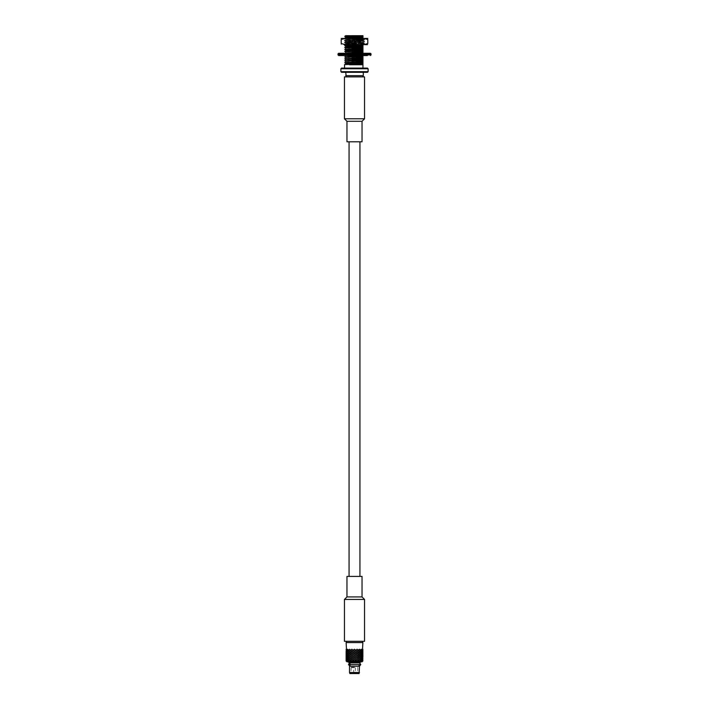 <?xml version="1.0" encoding="UTF-8"?>
<svg xmlns="http://www.w3.org/2000/svg" width="709" height="709" viewBox="0 0 709 709"><rect width="100%" height="100%" fill="white"/><g stroke="black" fill="none" stroke-linecap="round" stroke-linejoin="round"><path stroke-width="0.53" stroke-dasharray="3.54 2.66" d="M352.435 55.55L352.435 53.29L348.553 53.29L352.435 53.29L351.451 53.29L352.435 53.29L352.435 55.55L348.553 55.55L348.553 53.29L347.561 53.29L348.553 53.29L348.553 55.55L357.549 55.55L356.565 55.55L356.565 53.29L351.451 53.29L357.549 53.29L356.565 53.29L356.565 55.55L360.447 55.55L360.447 53.29L361.439 53.29L360.447 53.29L360.447 55.55L351.451 55.55L351.451 53.29L351.451 55.55M364.975 55.55L364.975 53.29L363.371 53.29L367.368 53.29L364.975 53.29L364.975 55.55L363.371 55.55L363.371 53.29L365.755 53.29L361.439 53.29L365.755 53.29L363.371 53.29L363.371 55.55L367.368 55.55L364.975 55.55M341.632 55.55L341.632 53.29L341.632 55.55L344.025 55.55L344.025 53.29L345.629 53.29L343.245 53.29L347.561 53.29L343.245 53.29L345.629 53.29L343.245 53.29L343.245 55.55L345.629 55.55L345.629 53.29L345.629 55.55L344.025 55.55L345.629 55.55M343.245 53.29L343.245 55.55L348.553 55.55L343.245 55.55L344.025 55.55L344.025 53.29L341.632 53.29M338.592 53.29L370.408 53.29M367.368 53.29L367.368 55.55L367.368 53.29M341.277 53.29L341.277 55.55L367.368 55.55M360.447 55.55L365.755 55.55L360.447 55.55M347.561 55.55L347.561 53.29L347.561 55.55M357.549 55.55L357.549 53.29L357.549 55.55M365.755 55.55L365.755 53.29L365.755 55.55M361.439 55.55L361.439 53.29L361.439 55.55M354.5 141.8L359.942 141.8L354.5 141.8M354.5 576.408L349.058 576.408L354.5 576.408M354.5 667.692L351.824 667.692L354.5 667.692M354.5 667.266L351.256 667.266L354.5 667.266M354.713 673.426L355.333 672.336L353.667 672.336L355.333 672.336L355.333 667.692M351.912 649.373L350.795 650.242L349.581 649.373L350.795 650.242L351.912 649.373L353.224 650.242L351.912 651.332L353.188 652.307L351.912 653.281L354.5 655.125L353.339 656.109L354.5 656.968L355.776 656.109L357.026 657.075L358.205 656.109L359.419 656.968L358.302 657.952L357.026 657.075L358.302 657.952M354.5 655.231L355.661 656.109M353.188 652.307L357.026 655.125L355.953 656.109L357.088 656.968M357.088 655.231L358.169 656.109M353.188 650.348L359.303 655.125L360.42 654.256L362.414 657.075L361.962 657.952L361.36 657.075L362.264 655.125L362.512 657.075L362.795 654.15L362.875 656.968L362.565 656.109L362.264 657.075L361.271 655.231L360.269 656.109L359.295 655.125L358.435 656.109L359.419 656.968L360.314 656.109L361.271 656.968L362.512 659.033L362.662 660.992L362.875 657.075L362.467 658.927L362.024 658.058L362.467 657.19L362.751 658.058L362.662 661.001M358.435 654.15L359.419 655.019L358.435 654.15L359.295 653.175L361.191 655.125L360.269 654.15L362.769 650.348L362.264 653.175L362.565 652.191L362.875 653.069L362.769 652.307L362.264 653.175L361.776 652.191L362.264 653.175L361.776 654.15L362.264 653.175L362.751 654.15L362.467 653.281L361.776 654.15L361.103 653.175L361.776 654.15L361.103 655.125L361.776 654.15L362.414 655.125L361.776 654.15L360.269 656.109L359.295 655.125L361.271 656.968L361.891 656.109L360.269 658.058L362.503 661.001L362.565 660.008L362.264 660.992L361.776 660.008L361.103 661.001L360.42 659.902L359.295 660.992L360.314 660.008L359.419 659.14L358.205 660.008L359.179 659.14L358.205 660.008L359.534 661.001L357.017 661.001L358.169 660.008L357.221 661.001L354.491 661.001L358.169 658.058L360.269 660.008L359.179 660.885L360.42 660.123L361.182 660.992L359.534 660.992M362.662 649.267L362.414 651.225L361.776 650.242L362.795 654.15L362.662 653.175L361.776 656.109L362.769 657.952L362.769 660.123L362.264 659.033L361.103 660.992L360.269 660.008L361.103 659.033L360.269 660.008L359.179 659.14M346.134 656.968L346.435 654.15L346.231 657.952L346.435 656.109L347.64 659.033L349.821 660.885L348.731 660.008L347.632 661.001L347.038 659.902L346.533 660.885L346.976 660.008L346.533 659.14L346.249 660.008L346.736 659.033L346.231 658.165L346.125 659.033L346.125 657.075M346.338 649.267L346.586 651.225L347.224 650.242L346.533 649.373L346.125 651.225L346.435 650.242L347.109 652.191L347.897 651.225L347.224 652.191L348.58 654.044L349.705 653.175L348.731 652.191L347.809 653.175L348.731 652.191L347.224 650.242L346.249 652.191L346.736 651.225L346.231 650.348L346.586 653.175L347.224 652.191L346.533 651.332L346.125 653.069L346.435 652.191L347.729 655.019L348.731 654.15L347.897 653.175L347.109 654.15L347.897 653.175L347.224 652.191L346.249 654.15L346.736 653.175L346.231 652.307L347.038 656.002L347.897 655.125L346.736 653.175L346.205 654.15L346.125 655.019L346.435 654.15L346.736 655.125L347.224 654.15L346.533 656.968L346.205 656.109L346.249 658.058L347.224 660.008L346.533 660.885L346.125 659.033L346.338 661.001M351.912 653.281L349.705 655.125L348.686 654.15L349.581 653.281L350.795 654.15L348.58 656.215L349.581 656.968L350.565 656.109L349.705 655.125L348.731 656.109L347.729 655.231L347.437 656.596L347.897 657.075L348.731 656.109L350.698 657.952L353.047 656.109L354.5 656.968M357.23 653.175L358.205 654.15L357.23 653.175L359.295 651.225L360.314 652.191L359.295 651.225L360.269 650.242L361.191 651.225L360.269 650.242L361.103 649.267L361.776 650.242L362.512 649.267L361.776 650.242L361.103 649.267L362.264 651.225L360.314 654.15L359.295 653.175L360.269 652.191L361.191 653.175L360.269 652.191L362.467 649.373L361.891 652.191L361.103 651.225L362.565 654.15L362.875 657.075M362.875 656.968L361.776 660.008L362.414 660.992L361.182 661.001M362.875 655.019L362.264 659.033L362.751 660.008L362.467 660.885L362.024 660.008L362.467 659.14L361.776 658.058L361.103 659.033L361.962 660.123L361.36 660.992M362.414 649.267L361.103 651.225L360.269 650.242L359.179 651.11L361.103 649.267L360.269 650.242L359.543 649.267L358.205 650.242L357.026 649.267L359.179 651.11L358.205 650.242L359.295 649.267L360.269 650.242L359.295 649.267L360.42 650.135L361.36 649.267L361.962 650.135L361.103 651.225L361.776 652.191L360.269 654.15L361.271 655.019L359.295 657.075L360.269 658.058L359.179 658.927L360.269 658.058L361.891 660.008L361.271 660.885L360.526 660.008L361.103 659.033L361.776 658.058L362.414 659.033L361.962 659.902L361.36 659.033L362.264 657.075L362.565 658.058L362.264 657.075L361.776 658.058L361.103 657.075L360.269 658.058L361.191 659.033L360.42 659.902L359.543 659.033L360.42 658.165L359.295 657.075L357.026 659.033L359.179 660.885M358.435 656.109L355.776 658.058L356.946 657.075L358.169 658.058M355.953 656.109L354.5 657.075L357.026 659.033L355.776 660.008L357.026 660.992M353.339 656.109L351.974 657.075L353.224 658.058L354.5 657.075L353.224 658.058L354.5 659.033L355.776 658.058L354.5 659.033L355.776 660.008L354.34 661.001M353.188 654.256L350.831 656.109L351.912 656.968M350.831 656.109L351.974 657.075L350.698 657.952M350.565 656.109L349.457 657.075L351.974 659.033L353.224 658.058L351.974 659.033L353.224 660.008L354.5 659.033L353.224 660.008L354.5 660.992M346.586 649.267L346.435 650.242L346.586 649.267L347.038 650.135L347.897 649.267L347.224 650.242L347.897 649.267L348.731 650.242L347.809 649.267L348.58 650.135L349.705 649.267L347.809 651.225L348.731 650.242L349.705 651.225L348.58 650.348L349.705 649.267L350.795 650.242L349.705 651.225L350.698 652.085L351.77 651.225L350.698 650.348L349.174 651.704L349.581 651.332L350.795 652.191L347.809 655.125L348.731 656.109L347.64 657.075L348.474 658.058L350.698 659.902L351.974 659.033L350.698 659.902M349.821 649.373L348.731 650.242L347.897 649.267L347.224 650.242L346.736 649.267L347.224 650.242L346.736 653.175L347.897 655.125L346.976 656.109L347.897 657.075L346.125 660.992L346.338 659.033L346.205 660.008L346.736 659.033L347.897 660.992L348.731 660.008L349.457 660.992L346.488 661.001M349.821 651.11L348.58 650.135L347.897 651.225L347.038 650.135L347.897 651.225L347.224 652.191L347.897 653.175L346.736 655.125L347.224 656.109L346.338 659.033L346.435 658.058L346.533 659.14L347.224 658.058L347.897 659.033L347.038 660.123L347.64 660.992M346.134 653.281L346.736 655.125L346.231 658.165L346.736 657.075L347.64 659.033L347.038 659.902L346.586 659.033L347.897 657.075L348.731 658.058L346.586 660.992M346.134 651.332L346.736 653.175L346.231 654.044L346.976 658.058L346.533 658.927L346.249 658.058L347.224 656.109L348.474 658.058L347.729 658.927L347.109 658.058L348.731 656.109L349.705 657.075L347.897 659.033L348.731 660.008L349.705 659.033L351.983 660.992L353.224 660.008L351.965 661.001M350.246 656.596L348.731 658.058L349.705 659.033L347.809 660.992M358.302 654.256L357.026 655.125L359.179 657.19M358.302 652.307L360.269 654.15L359.295 655.125L360.269 656.109L359.295 657.075L360.314 658.058L359.419 658.927L358.205 658.058L359.179 658.927M358.435 650.242L359.419 651.11L360.526 650.242L361.271 651.11L360.269 652.191L361.891 654.15L360.269 656.109L361.891 658.058L361.271 658.927L360.526 658.058L361.776 656.109L362.264 657.075L362.565 656.109L362.264 655.125L361.776 656.109L361.103 655.125L361.776 656.109L362.264 655.125L362.769 656.002L362.866 655.231M360.42 656.215L361.191 657.075L360.42 657.952L359.543 657.075L360.42 656.215M359.179 656.968L358.435 658.058M358.302 656.215L357.23 657.075M355.812 654.256L354.5 655.125L356.946 657.075M355.812 656.215L354.5 657.075L355.661 658.058M354.651 657.075L355.812 657.952M350.698 654.256L354.349 657.075M353.188 656.215L351.912 657.19L353.047 658.058M352.054 657.075L353.188 657.952M346.125 649.267L346.533 651.11L347.224 650.242L348.731 652.191L347.897 653.175L351.77 657.075M348.58 656.215L349.457 657.075L348.58 657.952L347.809 657.075L348.58 656.215M347.038 656.215L347.64 657.075L347.038 657.952L346.586 657.075L347.038 656.215M357.088 657.19L355.776 658.058L356.946 659.033M355.953 658.058L357.088 658.927M354.5 657.19L353.188 658.165L354.349 659.033M353.339 658.058L354.5 658.927M351.912 657.19L349.821 659.14M350.831 658.058L351.912 658.927M350.565 658.058L349.581 658.927L348.686 658.058L349.705 657.075L351.77 659.033M350.698 658.165L349.581 659.14L350.795 660.008L349.697 660.992L351.77 660.992L350.698 660.123L349.821 660.885M358.302 658.165L357.026 659.033L358.169 660.008M357.23 659.033L358.302 659.902M355.812 658.165L354.5 659.033L355.661 660.008M354.651 659.033L355.812 659.902M353.188 658.165L351.912 659.14L353.047 660.008M352.054 659.033L353.188 659.902M349.821 658.927L348.686 660.008L349.581 660.885L350.565 660.008M348.58 658.165L349.457 659.033L348.58 659.902L347.809 659.033L348.58 658.165M358.435 660.008L359.419 660.885M357.088 659.14L355.776 660.008L356.946 660.992M355.953 660.008L357.088 660.885M354.5 659.14L353.188 660.123L354.349 660.992L351.761 661.001M353.339 660.008L354.5 660.885M351.912 659.14L350.698 660.123M350.831 660.008L351.912 660.885M347.729 659.14L348.474 660.008L347.729 660.885L347.109 660.008L347.729 659.14M362.512 660.992L362.769 660.123L362.414 661.001M358.302 660.123L357.221 660.992M355.812 660.123L354.642 660.992M353.188 660.123L352.054 660.992M357.744 667.266L357.744 673.133L351.256 673.133L358.16 673.55L350.84 673.55L358.16 673.55M362.033 661.825L346.967 661.825M360.154 661.825L348.846 661.825L360.154 661.825M359.108 673.55L349.892 673.55M360.154 662.871L348.846 662.871M359.481 672.504L349.519 672.504M358.683 662.871L350.317 662.871L358.683 662.871L358.683 666.221L350.317 666.221L358.683 666.221M359.463 666.221L349.519 666.221M349.962 662.888L349.962 666.221L359.374 666.221L349.962 666.221L349.962 662.888L359.374 662.888L359.374 666.221M351.912 655.231L353.047 656.109M354.5 653.281L353.224 654.15L354.5 655.125L353.224 656.109L352.054 655.125M357.088 653.281L355.776 654.15L357.026 655.125L355.776 656.109L354.651 655.125M355.953 652.191L357.026 653.175L355.953 652.191L357.026 651.225L360.42 654.044L358.205 656.109L357.23 655.125M359.179 655.019L358.302 656.002M346.125 655.019L346.435 656.109L346.736 655.125L347.224 656.109L347.897 655.125L348.731 656.109L349.705 655.125L350.795 656.109L353.047 654.15M354.349 655.125L353.188 656.002M356.946 655.125L355.812 656.002M362.512 649.267L362.467 651.11L361.776 650.242L360.269 652.191L361.271 653.069L359.179 655.231M346.125 653.069L346.533 651.11L347.224 652.191L346.533 653.069L347.224 654.15L346.435 656.109L346.134 655.231M347.809 655.125L348.58 656.002L349.457 655.125L348.58 654.256L347.809 655.125M350.565 650.242L349.581 651.11L348.474 650.242L347.038 652.085L349.821 655.231M351.77 655.125L350.698 656.002M355.812 652.307L351.974 655.125L349.821 653.281L350.795 654.15L351.974 653.175L353.224 654.15L352.054 653.175M354.5 651.332L353.224 652.191L355.776 654.15L354.5 655.125L353.339 654.15M359.179 651.11L360.269 652.191L359.295 653.175L357.026 655.125L355.953 654.15M362.565 654.15L362.264 655.125L361.776 654.15L362.264 655.125L362.565 654.15M351.912 651.332L349.705 653.175L348.58 652.085L349.705 651.225L348.58 652.085L347.809 651.225L348.731 652.191L347.038 654.044L347.729 655.019L349.821 653.281M349.821 655.019L350.565 654.15M355.661 654.15L354.5 655.019M358.169 654.15L357.088 655.019M350.831 654.15L351.912 655.019M362.866 651.332L362.769 652.085L362.467 651.11L361.962 652.085L361.36 651.225L360.42 652.085L359.419 651.11L355.776 654.15L354.651 653.175M358.435 652.191L359.419 653.069L360.42 652.085L358.302 654.044M354.349 653.175L353.188 654.044M356.946 653.175L355.812 654.044M362.875 653.069L362.769 652.085L362.467 653.069L361.962 652.085L361.103 653.175L361.776 654.15L362.264 653.175L362.769 654.044L362.866 653.281M350.698 652.307L351.77 653.175L350.698 654.044M351.77 653.175L353.047 652.191M351.77 651.225L353.224 652.191L351.974 653.175L350.698 652.085M355.812 650.348L357.026 651.225L355.812 650.348L354.5 651.225L355.776 652.191L354.5 653.175L353.339 652.191M350.565 652.191L349.581 653.069L348.686 652.191L349.821 653.069M355.661 652.191L354.5 653.069M357.088 651.332L358.169 652.191L357.088 653.069M353.339 650.242L354.5 651.225L353.339 650.242L354.349 649.267L355.812 650.135L357.23 649.267L358.302 650.135L357.026 651.225L358.169 652.191M350.831 652.191L351.912 653.069M350.698 650.135L351.77 649.267L353.188 650.135L354.651 649.267L355.776 650.242L353.224 652.191L352.054 651.225M357.026 649.267L355.776 650.242L357.026 651.225L355.776 652.191L354.651 651.225M351.974 649.267L353.224 650.242L350.795 652.191M354.349 651.225L353.188 652.085M356.946 651.225L355.812 652.085M358.302 650.348L357.23 651.225M362.875 649.267L362.875 651.225M346.488 649.267L346.125 651.225M350.795 650.242L351.974 651.225L353.047 650.242M354.5 649.373L355.661 650.242L354.5 651.11M358.169 650.242L357.088 651.11M357.088 649.373L355.953 650.242M350.831 650.242L351.912 651.11M354.5 649.267L353.188 650.135M359.179 649.373L358.302 650.135M354.5 641.308L362.308 641.308L354.5 641.308M344.45 641.308L364.55 641.308M344.45 599.442L364.55 599.442M346.967 596.925L362.033 596.925M346.967 576.408L362.033 576.408M348.474 664.572L360.784 664.572L348.474 664.563L349.865 666.221M355.962 47.175L353.038 47.175L355.962 47.175L355.962 56.383L353.038 56.383L355.962 56.383L355.439 48.008L355.785 52.617M354.5 47.175L349.413 47.175L354.5 47.175M353.658 52.617L353.445 48.008L353.658 52.617M355.555 48.008L353.561 48.008L355.555 48.008L355.714 52.617L355.555 48.008L353.445 48.008L355.555 48.008M355.439 54.292L353.561 54.292L355.439 54.292L355.439 52.617M354.5 39.553C350.069 37.94 345.637 37.94 341.206 39.553L341.206 43.488C341.206 45.101 341.206 45.101 341.206 43.488C345.637 45.101 350.069 45.101 354.5 43.488L354.5 39.553C358.931 37.94 363.363 37.94 367.794 39.553L367.794 43.488C363.363 45.101 358.931 45.101 354.5 43.488M367.794 39.553C367.794 37.94 367.794 37.94 367.794 39.553M354.5 44.658L344.175 44.658L354.5 44.658M367.492 38.383L341.508 38.383M364.825 38.383L344.175 38.383L364.825 38.383L362.955 39.146L346.71 38.587L364.612 39.323L344.397 40.253L364.603 41.193L344.397 42.132L364.603 43.081L344.397 44.02L352.816 44.454L348.084 44.073L362.955 44.126L345.593 43.267L362.955 42.434L345.451 43.355L350.556 44.126M346.71 38.587L364.612 39.66L344.388 40.599L364.612 41.547L344.388 42.487L364.612 43.426L344.388 44.375L352.816 44.454M349.971 39.633L345.522 39.633L344.689 38.898L345.318 38.587C343.75 38.915 345.301 39.27 349.971 39.633L363.549 40.28L345.451 41.219L363.549 42.168L345.451 43.107L363.956 43.816L364.612 43.089L362.955 42.531M345.522 43.409L349.971 43.409C358.603 43.595 368.822 43.763 361.599 43.949L344.175 44.658M344.698 38.889L344.175 38.383M344.397 40.253L362.955 39.146L345.522 39.633L362.955 40.431L362.955 38.383L345.584 39.509L362.955 40.36M362.955 40.431L345.434 41.485L363.549 42.469M344.778 40.032L362.955 40.493M345.451 43.107L344.397 42.496L344.778 41.92L362.955 40.714M344.778 41.911L362.955 42.38M362.955 44.88L362.955 42.593M354.5 39.864L359.587 39.864L354.5 39.864M354.5 39.403L360.846 39.403L354.5 39.403M354.5 37.799L360.846 37.799L354.5 37.799M354.5 36.833L360.589 36.833L354.5 36.833M340.896 71.671L368.104 71.671M341.516 72.291L367.484 72.291M354.5 72.291L363.292 72.291L354.5 72.291M354.5 76.9L362.724 76.9L354.5 76.9M354.5 36.416L360.589 36.416L354.5 36.416M340.896 68.738L368.104 68.738M354.5 35.45L361.138 35.45L354.5 35.45M341.516 68.108L367.484 68.108M344.539 64.608L349.519 64.758M345.726 64.758L362.955 64.758M345.788 35.45L362.955 35.45M362.955 35.689L362.388 35.663L362.955 35.689M345.584 35.663L362.388 35.663M345.957 35.663C344.689 35.973 345.593 36.256 348.66 36.531L344.893 36.354L345.593 36.762L362.955 37.595L362.955 36.593L345.584 35.734M348.66 36.531L362.955 37.028M345.584 37.621L362.955 38.472M348.438 38.383L362.955 38.915M345.584 39.509L345.584 38.632L362.955 39.482M362.955 68.108L344.539 68.108L362.955 68.108M345.584 63.996L361.714 64.758M345.584 63.136L362.955 64.165M344.725 62.64L362.955 63.411L345.584 62.126M362.955 63.97L362.955 63.411M345.584 61.249L362.955 62.277M344.725 60.752L362.955 61.523L345.584 60.238M362.955 62.091L362.955 61.523M345.584 59.361L362.955 60.389M344.725 58.865L362.955 59.636L345.584 58.351M362.955 60.203L362.955 59.636M345.584 57.482L362.955 58.51M344.725 56.986L362.955 57.757L345.584 56.472M362.955 58.324L362.955 57.757M345.584 52.696L362.955 53.29L362.955 54.301L344.725 55.072L345.593 55.603L362.955 56.623M362.955 54.301L362.955 55.55M362.955 54.744L345.673 55.55M344.725 55.072L362.955 55.869L345.584 54.584L344.725 55.072M362.955 56.436L362.955 55.869M362.955 53.742L345.593 54.575L345.584 53.707L362.955 54.549L362.955 55.435M352.976 53.29L345.584 53.707L344.725 53.219L362.955 53.547M362.955 54.549L362.955 53.99M345.584 51.828L362.955 52.856M344.725 51.332L362.955 52.103L345.584 50.818M362.955 52.67L362.955 52.103M345.584 49.94L362.955 50.968M344.725 49.444L362.955 50.215L345.584 48.93M362.955 50.782L362.955 50.215M345.584 48.061L362.955 49.089M344.725 47.565L362.955 48.336L345.584 47.051M362.955 48.903L362.955 48.336M345.584 46.174L362.955 47.202M344.725 45.677L362.955 46.448L345.584 45.163M362.955 47.016L362.955 46.448M362.955 44.321L355.431 44.658M362.955 43.435L345.584 44.286L362.955 45.323M362.955 45.128L362.955 44.57M362.955 41.14L345.584 42.398L362.955 43.249L362.955 44.126M362.955 41.547L362.955 42.434M344.778 41.946L345.593 42.416L345.584 43.284M362.955 43.249L362.955 42.717M362.955 39.261L362.955 40.643M362.955 40.546L345.584 41.397L362.955 42.318M362.955 39.669L345.584 40.51L362.955 41.361L362.955 42.248M362.955 41.361L362.955 40.83M362.955 38.667L362.955 39.11M364.55 76.9L344.45 76.9M364.55 118.775L344.45 118.775M362.033 121.283L346.967 121.283M362.033 141.8L346.967 141.8M337.963 54.921L371.037 54.921M337.963 53.911L371.037 53.911M362.875 642.567L346.125 642.567M362.955 43.027C355.962 43.373 336.748 43.719 348.084 44.073L344.397 44.02M345.708 75.641L363.292 75.641M367.723 55.55L367.723 53.29M354.287 673.426L353.667 672.336L353.667 667.692M351.256 667.266L350.84 673.55M350.317 666.221L350.317 662.888M353.215 52.617L353.038 47.175M353.561 54.292L353.561 52.617M364.142 39.048L364.612 39.66L363.549 40.28M344.397 40.617L345.451 41.219M363.549 40.59L364.612 41.547L363.549 42.168M363.965 43.798L364.825 44.658M347.862 35.45L348.411 36.416L348.154 39.403L349.413 39.864L349.413 47.175M361.138 35.45L360.589 36.416L360.846 39.403L359.587 39.864L359.587 47.175M345.593 44.295L344.787 43.825M345.451 41.468L345.584 40.51M344.778 40.059L345.593 40.528"/><path stroke-width="1.06" d="M337.963 53.911L371.037 53.911L370.408 53.29L338.592 53.29L337.963 53.911L338.592 55.55L341.277 55.55M343.245 53.29L341.632 53.29M367.368 55.55L338.592 55.55M352.435 55.55L351.451 55.55M345.629 55.55L341.632 55.55M362.264 651.225L362.769 650.348L362.875 651.225L362.875 657.075L362.769 657.952L362.264 657.075M362.467 655.231L362.467 656.968L362.467 655.231M361.271 655.231L360.526 656.109L361.271 656.968L361.891 656.109L361.271 655.231M359.419 655.231L358.435 656.109L359.419 656.968L360.314 656.109L359.419 655.231M350.246 656.596L350.795 656.109L352.054 657.075L353.224 656.109L354.651 657.075L355.776 656.109L357.23 657.075L358.302 656.215L357.088 655.231L355.953 656.109L357.026 657.075L351.974 660.992L350.795 660.008L349.581 660.885L348.686 660.008L349.581 659.14L350.565 660.008M358.169 656.109L357.088 656.968M357.088 655.231L355.776 656.109L354.5 655.231L353.339 656.109L354.5 657.075L350.698 659.902L351.912 660.885M355.661 656.109L354.5 656.968M354.5 655.231L353.224 656.109L351.912 655.231L350.831 656.109L351.974 657.075L349.581 658.927L348.686 658.058L349.581 657.19L350.565 658.058M353.047 656.109L351.912 656.968M349.581 655.231L348.686 656.109L349.581 656.968L350.565 656.109L349.581 655.231M347.729 655.231L347.109 656.109L347.729 656.968L348.474 656.109L347.729 655.231M346.533 655.231L346.533 656.968L346.533 655.231M346.736 655.125L346.231 654.256L346.125 657.075M351.912 655.231L348.58 657.952L347.809 657.075L348.58 656.215L349.457 657.075M350.698 654.256L352.054 655.125L353.224 654.15L351.974 655.125L350.698 654.256L349.697 655.125L350.565 656.109M351.77 655.125L350.831 656.109M346.586 649.267L347.038 650.135L347.64 649.267L348.58 650.135L349.697 649.267L350.795 650.242L351.974 649.267L350.698 650.348L351.974 651.225L353.224 650.242L351.974 651.225L350.698 650.348L349.697 651.225L350.795 652.191L351.974 651.225L349.821 653.069L350.795 652.191L352.054 653.175L353.224 652.191L350.795 654.15L351.974 653.175L353.339 654.15L354.5 653.175L351.912 655.019L353.224 656.109L350.795 658.058L351.912 658.927M351.974 649.267L353.224 650.242L354.5 649.267L351.912 651.11L353.224 652.191L354.5 651.225L353.224 652.191L354.5 653.175L355.812 652.307L353.188 654.044L354.5 655.125L355.812 654.256L353.339 656.109M362.414 649.267L361.962 650.135L361.36 649.267L360.42 650.135L359.543 649.267L358.302 650.135L357.23 649.267L355.812 650.135L354.349 649.267L353.188 650.135L354.5 651.225L355.776 650.242L354.5 651.225L355.776 652.191L357.088 651.332L354.5 653.069L355.776 654.15L357.088 653.281L354.5 655.019L355.776 656.109L353.224 658.058L354.5 658.927M354.5 649.267L355.776 650.242L357.026 649.267L355.776 650.242L357.026 651.225L358.302 650.348L355.812 652.085L357.026 653.175L358.302 652.307L355.812 654.044L357.026 655.125L358.302 654.256L355.953 656.109M358.302 654.256L359.303 655.125L355.776 658.058L357.026 659.033L354.5 660.992L353.224 660.008L354.5 660.885M358.302 652.307L359.303 653.175L357.026 655.125L358.435 656.109M359.179 655.231L358.205 656.109L359.303 657.075L357.088 658.927M362.512 657.075L362.769 656.215L362.875 657.075M347.038 656.215L346.586 657.075L347.038 657.952L347.64 657.075L347.038 656.215M351.77 657.075L350.698 656.215L349.821 656.968M349.697 657.075L350.698 657.952M353.188 656.215L354.349 657.075M352.054 657.075L353.188 657.952M355.812 656.215L356.946 657.075M354.651 657.075L355.812 657.952M358.302 656.215L359.179 656.968M357.23 657.075L358.302 657.952M359.295 657.075L360.42 657.952L361.191 657.075L360.42 656.215L359.543 657.075M361.103 657.075L361.962 657.952L362.414 657.075L361.962 656.215L361.36 657.075M349.821 657.19L350.795 658.058L348.58 659.902L347.809 659.033L348.58 658.165L349.457 659.033M350.831 658.058L351.974 657.075L353.224 658.058L351.974 659.033L353.188 659.902M353.339 658.058L354.5 657.075L355.776 658.058L354.5 659.033L355.812 659.902M355.953 658.058L357.026 657.075L359.419 658.927L360.314 658.058L359.419 657.19L358.435 658.058M359.179 657.19L357.026 659.033L358.302 659.902L357.026 660.992L355.776 660.008L357.088 660.885M362.565 658.058L362.875 658.927L362.795 658.058M346.125 657.19L346.125 658.927L346.125 657.19M346.533 657.19L346.533 658.927L346.533 657.19M347.729 657.19L347.109 658.058L347.729 658.927L348.474 658.058L347.729 657.19M351.912 657.19L353.047 658.058M354.5 657.19L355.661 658.058M357.088 657.19L358.169 658.058M360.269 658.058L361.271 658.927L361.891 658.058L361.271 657.19L360.526 658.058M361.776 658.058L362.467 658.927L362.467 657.19L362.024 658.058M349.821 658.927L350.795 658.058L351.974 659.033L349.697 660.992L354.349 660.992L353.188 660.123L352.054 660.992M352.054 659.033L353.224 658.058L354.5 659.033L351.974 660.992M354.651 659.033L355.776 658.058L357.026 659.033L354.5 660.992M357.23 659.033L358.205 658.058L359.303 659.033L358.302 659.902M362.512 659.033L362.769 658.165L362.769 659.902L362.264 659.033M346.231 658.165L346.231 659.902L346.231 658.165M347.038 658.165L346.586 659.033L347.038 659.902L347.64 659.033L347.038 658.165M350.698 658.165L351.77 659.033M349.697 659.033L350.698 659.902M353.188 658.165L354.349 659.033M355.812 658.165L356.946 659.033M358.302 658.165L359.179 658.927M359.295 659.033L360.42 659.902L361.191 659.033L360.42 658.165L359.543 659.033M361.103 659.033L361.962 659.902L362.414 659.033L361.962 658.165L361.36 659.033M349.821 659.14L350.795 660.008L349.821 660.885M350.831 660.008L351.974 659.033L353.188 660.123M353.339 660.008L354.5 659.033L355.812 660.123L354.642 660.992L362.405 660.992M355.953 660.008L357.026 659.033L359.419 660.885L358.205 660.008L357.017 660.992M359.179 659.14L357.221 660.992M362.565 660.008L362.875 660.885L362.795 660.008M346.205 660.008L346.125 660.885L346.125 659.14L346.435 660.008M346.533 659.14L346.533 660.885L346.533 659.14M347.729 659.14L347.109 660.008L347.729 660.885L348.474 660.008L347.729 659.14M351.912 659.14L353.047 660.008M354.5 659.14L355.661 660.008M357.088 659.14L358.169 660.008M359.419 660.885L360.314 660.008L359.419 659.14L358.435 660.008M360.269 660.008L361.271 660.885L361.891 660.008L361.271 659.14L360.526 660.008M361.776 660.008L362.467 660.885L362.467 659.14L362.024 660.008M346.338 660.992L346.231 660.123L346.488 660.992L349.688 661.001M362.769 660.123L362.512 660.992L362.769 660.123M347.64 660.992L347.038 660.123L346.586 660.992M349.457 660.992L348.58 660.123L347.809 660.992M350.698 660.123L351.77 660.992M355.812 660.123L356.946 660.992M358.302 660.123L359.179 660.885M361.191 660.992L360.42 660.123L359.543 660.992M362.503 661.001L361.962 660.123L361.36 660.992M346.134 660.992L346.967 661.825L362.033 661.825L362.866 660.992M359.481 672.504L349.519 672.504L349.892 673.55L359.108 673.55L359.481 666.221L360.784 664.572L348.474 664.572L349.962 662.888L359.374 662.888L360.784 664.563L348.474 664.563L349.962 662.888M348.846 661.825L348.846 662.871L360.154 662.871L360.154 661.825M349.519 672.504L349.519 666.221L359.481 666.221M362.875 655.125L362.769 656.002L362.875 655.125M362.414 655.125L361.962 656.002L361.36 655.125L361.962 654.256L362.414 655.125M361.191 655.125L360.42 656.002L359.543 655.125L360.42 654.256L361.191 655.125M357.23 655.125L358.302 656.002M354.651 655.125L355.812 656.002M355.812 654.256L356.946 655.125M352.054 655.125L353.188 656.002M353.188 654.256L354.349 655.125M349.821 655.231L350.698 656.002M349.457 655.125L348.58 656.002L347.809 655.125L348.58 654.256L349.705 655.125M347.64 655.125L347.038 656.002L346.586 655.125L347.038 654.256L347.897 655.125M346.488 655.125L346.435 654.15M358.302 650.348L359.303 651.225L357.026 653.175L359.179 655.019M349.821 653.069L350.795 654.15L349.821 655.019M362.751 654.15L362.467 655.019L362.024 654.15L362.467 653.281L362.751 654.15M361.891 654.15L361.271 655.019L360.526 654.15L361.271 653.281L361.891 654.15M360.314 654.15L359.419 655.019L358.435 654.15L359.419 653.281L360.314 654.15M359.179 653.281L358.435 654.15M355.953 654.15L357.088 655.019M357.088 653.281L358.169 654.15M353.339 654.15L354.5 655.019M354.5 653.281L355.661 654.15M350.831 654.15L351.912 655.019M351.912 653.281L353.047 654.15M350.565 654.15L349.581 655.019L348.686 654.15L349.581 653.281L350.795 654.15L355.812 650.135M348.474 654.15L347.729 655.019L347.109 654.15L347.729 653.281L348.731 654.15M346.976 654.15L346.533 655.019L346.533 653.281L347.224 654.15M346.736 653.175L346.231 652.307L346.205 654.15M362.875 653.175L362.769 654.044L362.875 653.175M362.414 653.175L361.962 654.044L361.36 653.175L361.962 652.307L362.414 653.175M361.191 653.175L360.42 654.044L359.543 653.175L360.42 652.307L361.191 653.175M357.23 653.175L358.302 654.044M354.651 653.175L355.812 654.044M355.812 652.307L356.946 653.175M352.054 653.175L353.188 654.044M353.188 652.307L354.349 653.175M349.821 653.281L350.698 654.044M350.698 652.307L351.77 653.175M349.457 653.175L348.58 654.044L347.809 653.175L348.58 652.307L349.705 653.175M347.64 653.175L347.038 654.044L346.586 653.175L347.038 652.307L347.897 653.175M346.488 653.175L346.435 652.191M359.179 649.373L357.026 651.225L359.179 653.069M362.751 652.191L362.467 653.069L362.024 652.191L362.467 651.332L362.751 652.191M361.891 652.191L361.271 653.069L360.526 652.191L361.271 651.332L361.891 652.191M360.314 652.191L359.419 653.069L358.435 652.191L359.419 651.332L360.314 652.191M357.23 651.225L358.302 652.085L359.179 651.332L358.435 652.191M355.953 652.191L357.088 653.069M357.088 651.332L358.169 652.191M353.339 652.191L354.5 653.069M354.5 651.332L355.661 652.191M350.831 652.191L351.912 653.069M351.912 651.332L353.047 652.191M350.565 652.191L349.581 653.069L348.686 652.191L349.581 651.332L350.795 652.191M348.474 652.191L347.729 653.069L347.109 652.191L347.729 651.332L348.731 652.191M346.976 652.191L346.533 653.069L346.533 651.332L347.224 652.191M346.736 651.225L346.231 650.348L346.205 652.191M362.875 651.225L362.769 652.085L362.512 651.225M362.414 651.225L361.962 652.085L361.36 651.225L361.962 650.348L362.414 651.225M361.191 651.225L360.42 652.085L359.543 651.225L360.42 650.348L361.191 651.225M354.651 651.225L355.812 652.085M355.812 650.348L356.946 651.225M352.054 651.225L353.188 652.085M353.188 650.348L354.349 651.225M351.77 651.225L350.698 652.085M349.457 651.225L348.58 652.085L347.809 651.225L348.58 650.348L349.705 651.225M347.64 651.225L347.038 652.085L346.586 651.225L347.038 650.348L347.897 651.225M346.488 651.225L346.231 652.085L346.125 651.225M357.026 649.267L359.179 651.11M353.188 650.135L351.77 649.267L349.821 651.11M362.875 649.373L362.875 651.11L362.875 649.373M362.751 650.242L362.467 651.11L362.024 650.242L362.467 649.373L362.751 650.242M361.891 650.242L361.271 651.11L360.526 650.242L361.271 649.373L361.891 650.242M360.314 650.242L359.419 651.11L358.435 650.242L359.419 649.373L360.314 650.242M355.953 650.242L357.088 651.11M357.088 649.373L358.169 650.242M353.339 650.242L354.5 651.11M354.5 649.373L355.661 650.242M350.831 650.242L351.912 651.11M351.912 649.373L353.047 650.242M350.565 650.242L349.581 651.11L348.686 650.242L349.581 649.373L350.795 650.242M348.474 650.242L347.729 651.11L347.109 650.242L347.729 649.373L348.731 650.242M346.976 650.242L346.533 651.11L346.533 649.373L347.224 650.242M346.205 650.242L346.125 649.373L346.435 650.242M346.488 649.267L346.125 642.567L362.875 642.567L362.512 649.267M349.821 649.373L350.698 650.135M362.875 642.567L362.308 641.308M354.5 641.308L344.45 641.308L344.45 599.442L364.55 599.442L364.55 641.308L354.5 641.308M346.967 596.925L346.967 576.408L362.033 576.408L362.033 596.925L346.967 596.925L344.45 599.442M349.865 666.221L348.474 664.572M354.5 39.553C358.931 37.94 363.363 37.94 367.794 39.553C367.794 37.94 367.794 37.94 367.794 39.553L367.794 43.488C367.794 45.101 367.794 45.101 367.794 43.488C367.794 45.101 367.794 45.101 367.794 43.488C363.363 45.101 358.931 45.101 354.5 43.488L354.5 39.553C350.069 37.94 345.637 37.94 341.206 39.553L341.206 43.488C345.637 45.101 350.069 45.101 354.5 43.488M341.206 39.553C341.206 37.94 341.206 37.94 341.206 39.553C341.206 37.94 341.206 37.94 341.206 39.553M341.206 43.488C341.206 45.101 341.206 45.101 341.206 43.488M344.175 44.658L367.492 44.658L344.175 44.658M341.206 38.437L367.794 38.437M368.104 71.671L340.896 71.671L340.896 68.738L368.104 68.738L368.104 71.671L367.484 72.291L341.516 72.291L340.896 71.671M345.708 72.291L346.276 76.9M368.104 68.738L367.484 68.108L341.516 68.108L340.896 68.738M350.042 64.758L349.608 64.191L349.519 64.758L362.955 64.758L362.955 68.108L362.955 64.165L350.042 64.696M349.519 64.297L344.539 64.608L345.593 63.996L362.955 63.163L362.955 64.758M362.955 35.689L345.584 35.742M348.66 36.531C335.942 36.301 357.221 36.062 362.955 35.822L362.955 36.593M345.957 35.663L345.434 35.822M345.584 36.744L345.584 37.63L358.958 37.001L362.955 36.779L362.955 35.902L345.593 36.762L344.893 36.354L345.38 35.858M362.955 36.779L362.955 38.383L362.955 37.781L348.438 38.383M362.955 37.347L344.725 38.118L345.593 38.649M362.955 63.721L349.608 64.191M362.955 55.55L362.955 63.163M362.955 62.968L362.955 62.277L350.042 62.809L345.584 63.128L345.584 63.996M362.955 61.843L344.725 62.614L345.593 63.136M362.955 61.275L344.725 62.614M362.955 61.089L362.955 60.389L350.042 60.93L345.584 61.24L345.584 62.117M362.955 59.955L344.725 60.726L345.593 61.258M362.955 59.388L344.725 60.726M362.955 59.201L362.955 58.51L345.593 59.37L344.716 58.856L362.955 58.067M362.955 57.509L344.725 58.838M362.955 57.314L362.955 56.623L350.042 57.154L345.584 57.473L345.584 58.351M362.955 56.188L344.725 56.959L345.593 57.491M362.955 55.621L344.725 56.959M362.955 44.321L362.955 53.29L352.976 53.29M362.955 52.422L344.725 53.193L345.593 53.716M362.955 51.854L344.725 53.193M362.955 51.668L362.955 50.968L345.593 51.837L344.716 51.323L362.955 50.534M362.955 49.967L345.584 50.818L345.584 49.931L350.042 49.621L362.955 49.089L362.955 49.781M362.955 48.646L344.725 49.417L345.593 49.949M362.955 48.088L344.725 49.417M362.955 47.893L362.955 47.202L345.593 48.07L344.716 47.547L362.955 46.767M362.955 46.2L345.584 47.051L345.584 46.165L350.042 45.855L362.955 45.323L362.955 46.014M362.955 44.88L344.725 45.651L345.593 46.182M355.431 44.658L344.725 45.651M344.45 76.9L364.55 76.9L364.55 118.775L344.45 118.775L344.45 76.9M362.033 121.283L362.033 141.8L346.967 141.8L346.967 121.283L362.033 121.283L364.55 118.775M346.967 121.283L344.45 118.775M371.037 53.911L371.037 54.921L337.963 54.921M363.292 72.291L363.292 75.641L345.708 75.641M371.037 54.921L370.408 55.55M349.058 141.8L349.058 576.408M359.942 141.8L359.942 576.408M362.875 655.231L362.875 656.968M346.125 655.231L346.125 656.968M362.875 653.281L362.875 655.019M346.125 653.281L346.125 655.019M362.875 651.332L362.875 653.069M346.125 651.332L346.125 653.069M346.125 642.567L346.692 641.308M362.033 596.925L364.55 599.442M363.292 75.641L362.724 76.9M345.593 37.612L344.725 38.118M344.539 64.608L344.539 68.108M345.584 59.352L345.584 60.23M345.584 55.586L345.584 56.463M345.584 51.819L345.584 52.696M345.593 50.8L344.725 51.305M345.584 48.052L345.584 48.93M345.593 47.033L344.725 47.538M345.584 44.658L345.584 45.154"/></g></svg>
